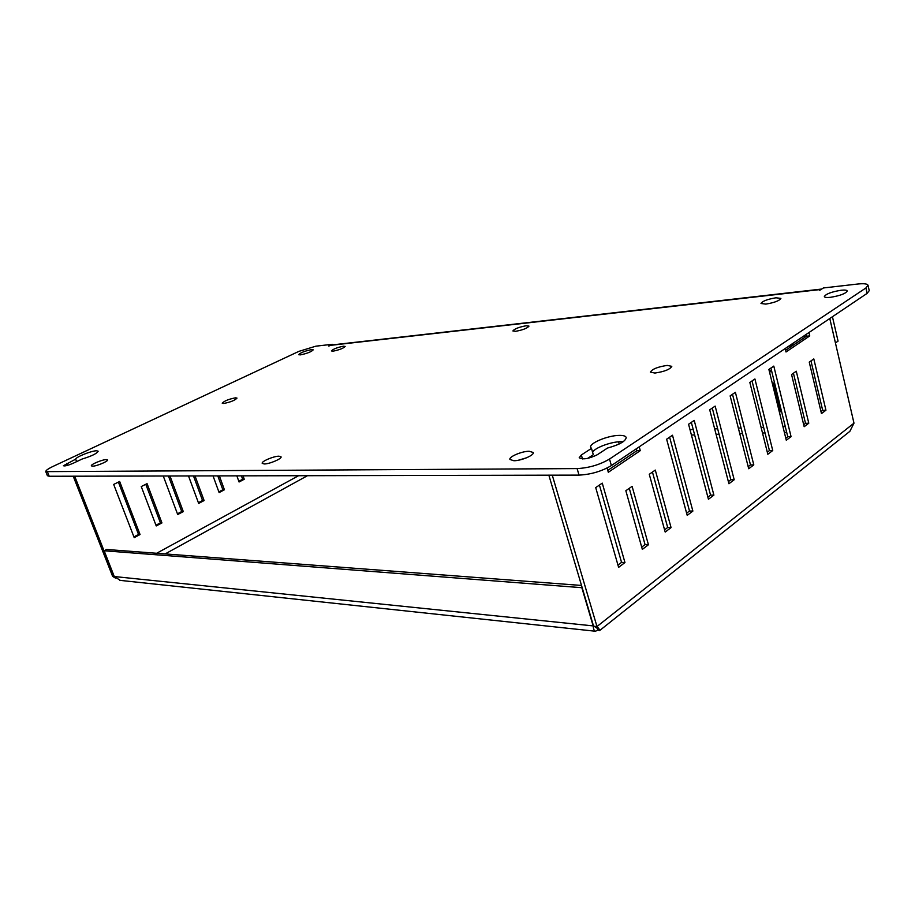 <?xml version="1.0" encoding="UTF-8"?>
<svg xmlns="http://www.w3.org/2000/svg" width="915" height="915" viewBox="0 0 915 915"><rect width="100%" height="100%" fill="white"/><g stroke="black" fill="none" stroke-linecap="round" stroke-linejoin="round"><path stroke-width="1.37" d="M830.294 297.341C826.645 297.707 824.655 297.444 824.324 296.574C825.856 293.955 831.483 291.839 841.171 290.238C844.877 289.861 846.913 290.112 847.267 290.993C845.7 293.635 840.039 295.751 830.294 297.341M333.094 351.166L331.39 350.937C333.117 349.072 337.132 347.494 343.434 346.213L345.172 346.442C343.434 348.306 339.408 349.885 333.094 351.166M515.637 331.31L512.88 330.944C514.482 328.851 518.919 327.113 526.171 325.751L528.984 326.117C527.36 328.222 522.911 329.96 515.637 331.31M765.798 304.112L760.983 303.483C762.424 301.126 767.422 299.228 775.977 297.787L780.884 298.404C779.42 300.76 774.387 302.671 765.798 304.112M654.911 373.057L650.416 372.119C652.132 369.088 657.725 366.858 667.207 365.405L671.804 366.343C670.066 369.385 664.427 371.627 654.911 373.057M518.416 460.222L526.548 457.797M513.887 460.737L509.918 459.467C508.66 456.825 521.836 451.209 529.156 451.244L533.251 452.502C534.554 455.132 521.184 460.828 513.887 460.737M264.218 463.962L262.205 463.345C261.107 461.48 273.711 456.116 278.961 456.185L281.042 456.802C282.186 458.632 269.445 464.077 264.218 463.962M223.672 403.481L222.219 403.195C224.289 400.93 228.727 399.146 235.521 397.819L237.008 398.105C234.926 400.37 230.489 402.154 223.672 403.481M92.529 466.181L91.386 465.838C90.459 464.5 102.411 459.513 106.323 459.593L107.513 459.925C108.473 461.24 96.418 466.295 92.529 466.181M592.623 452.365C594.121 448.041 610.728 441.751 620.805 441.671L623.161 441.716M619.055 435.403C623.287 435.311 625.666 436.009 626.203 437.496C625.711 441.224 619.466 444.747 607.48 448.053L597.335 454.721C588.871 458.838 582.821 459.845 579.195 457.729L581.334 454.984L591.49 448.384L590.678 447.366C588.928 443.363 607.663 435.494 619.055 435.403M300.314 354.894L298.61 354.677C300.532 352.687 304.821 351.005 311.512 349.622L313.239 349.839C311.329 351.84 307.017 353.522 300.314 354.894M96.567 450.775L98.18 451.209C96.956 453.531 91.614 456.128 82.144 459.021L73.063 463.31C67.962 465.472 64.748 466.284 63.398 465.735L75.659 459.158C75.899 456.974 91.523 450.729 96.567 450.775M821.727 289.037L819.726 290.307L823.397 287.962L857.618 284.039C863.932 283.375 867.409 283.787 868.038 285.286L865.922 287.962L609.516 459.044C599.828 464.751 589.031 467.931 577.125 468.594L45.784 471.637C45.647 470.527 48.072 468.789 53.024 466.41L298.885 351.371L315.869 346.179L332.248 344.292L328.794 346.053L331.756 344.978L821.59 289.06M332.442 344.898L332.248 344.292M587.693 458.381L593.297 454.709L591.49 448.384M868.038 285.286L869.227 290.661L867.123 293.372L611.369 465.586C601.704 471.328 590.918 474.496 579.023 475.114L49.204 476.257L47.397 475.697L45.784 471.637M75.659 459.158L76.62 461.629M832.433 316.727L838.06 341.123L835.452 342.953L829.791 318.5M771.539 370.586L769.206 370.747M790.732 344.806L793.728 344.806M781.353 410.538L780.015 410.595L773.244 383.019M772.249 383.076L774.582 382.939M781.639 411.727L779.306 411.819M804.068 335.828L804.479 337.555M791.967 345.996L790.652 346.11L792.424 344.909M788.959 345.996L790.652 346.11M771.803 371.662L769.469 371.81M750.334 384.38L757.426 412.722M238.815 481.29L242.658 479.254L241.434 475.846M198.406 502.712L202.547 500.516L193.488 475.949M155.95 525.21L160.411 522.854L145.782 484.287M133.91 536.888L138.531 534.44L118.401 482.091M177.441 513.818L181.742 511.542L168.452 476.006M218.857 491.87L222.848 489.754L217.804 475.892M112.625 576.359L73.223 476.212L74.687 476.212L114.123 576.507L112.625 576.359L115.439 578.086M134.208 537.631L140.052 534.532L119.659 481.473L113.677 484.424L134.208 537.631M156.236 525.942L161.944 522.923L147.063 483.646L141.253 486.563L156.236 525.942M163.27 476.017L177.716 514.55L183.286 511.599L169.984 476.006M188.513 475.96L198.669 503.433L204.102 500.551L195.032 475.949M213.035 475.903L219.12 492.59L224.415 489.777L219.371 475.892M236.859 475.857L239.067 481.999L244.248 479.254L243.013 475.846M804.171 426.71L791.567 374.521L796.279 371.216L808.78 423.21L804.171 426.71M767.822 454.263L749.843 382.436L754.921 378.982L772.74 450.523L767.822 454.263M728.923 483.749L709.72 409.817L715.164 406.1L734.196 479.746L728.923 483.749M672.491 435.22L692.872 511.073L687.211 515.362L666.635 439.211L672.491 435.22M642.341 549.377L625.849 490.726L632.105 486.345L648.438 544.757L642.341 549.377M618.62 567.357L595.711 487.603L602.264 483.131L624.956 562.553L618.62 567.357M665.194 532.061L649.273 474.302L655.289 470.081L671.061 527.6L665.194 532.061M708.439 499.27L688.572 424.251L694.211 420.397L713.894 495.129L708.439 499.27M748.71 468.743L730.136 395.886L735.386 392.306L753.8 464.889L748.71 468.743M786.294 440.252L768.886 369.443L773.793 366.091L791.063 436.649L786.294 440.252M821.476 413.591L809.249 362.123L813.812 358.92L825.936 410.217L821.476 413.591M599.508 630.664L849.863 431.342L853.981 423.153L596.98 626.535L593.572 626.18L548.851 475.182L552.271 475.171L596.98 626.535C599.062 628.662 599.908 630.046 599.508 630.664L597.85 629.955L595.562 631.247C594.155 630.858 593.377 629.154 593.229 626.146L581.837 587.693L104.15 550.761L106.575 549.48L581.505 585.451M853.981 423.153L829.779 318.512M808.952 332.534L809.752 335.908L786.008 351.978L785.184 348.546M639.23 446.829L640.283 450.649L608.315 472.289L607.102 468.034M619.192 443.992L618.586 441.796M599.428 485.076L621.548 562.359L617.968 565.07M629.268 488.324L645.052 544.597L641.712 547.124M652.452 472.071L667.687 527.498L664.576 529.842M669.62 437.187L689.498 511.005L686.616 513.189M691.328 422.364L710.543 495.095L707.867 497.12M712.282 408.067L730.856 479.746L728.374 481.622M732.503 394.274L750.483 464.912L748.173 466.661M752.038 380.937L769.435 450.58L767.308 452.193M770.922 368.059L787.769 436.729L785.802 438.216M810.965 360.922L822.677 410.343L821.007 411.613M793.431 373.217L805.509 423.325L803.69 424.697M636.36 448.762L636.897 450.706L607.766 470.379M806.081 334.478L806.481 336.194L785.608 350.296M593.572 626.18L595.288 626.889M597.323 628.159L597.85 629.955M593.503 625.94L114.272 576.53L120.345 580.396M114.272 576.53L104.15 550.761M621.548 562.359L624.956 562.553M636.897 450.706L640.283 450.649M645.052 544.597L648.438 544.757M667.687 527.498L671.061 527.6M689.498 511.005L692.872 511.073M710.543 495.095L713.894 495.129M730.856 479.746L734.196 479.746M750.483 464.912L753.8 464.889M769.435 450.58L772.74 450.523M787.769 436.729L791.063 436.649M806.481 336.194L809.752 335.908M822.677 410.343L825.936 410.217M805.509 423.325L808.78 423.21M138.531 534.44L140.052 534.532M160.411 522.854L161.944 522.923M181.742 511.542L183.286 511.599M202.547 500.516L204.102 500.551M222.848 489.754L224.415 489.777M242.658 479.254L244.248 479.254M779.157 411.212L780.015 410.595M820.423 289.529L330.178 345.39M47.58 472.186L49.204 476.257M577.125 468.594L579.023 475.114M609.516 459.044L611.369 465.586M865.922 287.962L867.123 293.372M66.601 463.413L67.39 465.403M581.334 454.984L582.478 458.941M785.287 426.619L782.966 426.699M763.625 427.305L761.097 427.385M741.093 428.026L738.348 428.117M717.646 428.769L714.672 428.872M693.227 429.547L690.001 429.65M298.553 475.72L156.648 553.278M691.42 435.025L694.657 434.934M716.09 434.328L719.064 434.248M739.766 433.664L742.511 433.584M762.504 433.012L765.032 432.944M784.372 432.395L786.694 432.338M165.157 553.918L307.474 475.697M594.727 626.649L597.895 628.754L596.969 626.969M595.562 631.247L119.785 580.339"/></g></svg>
